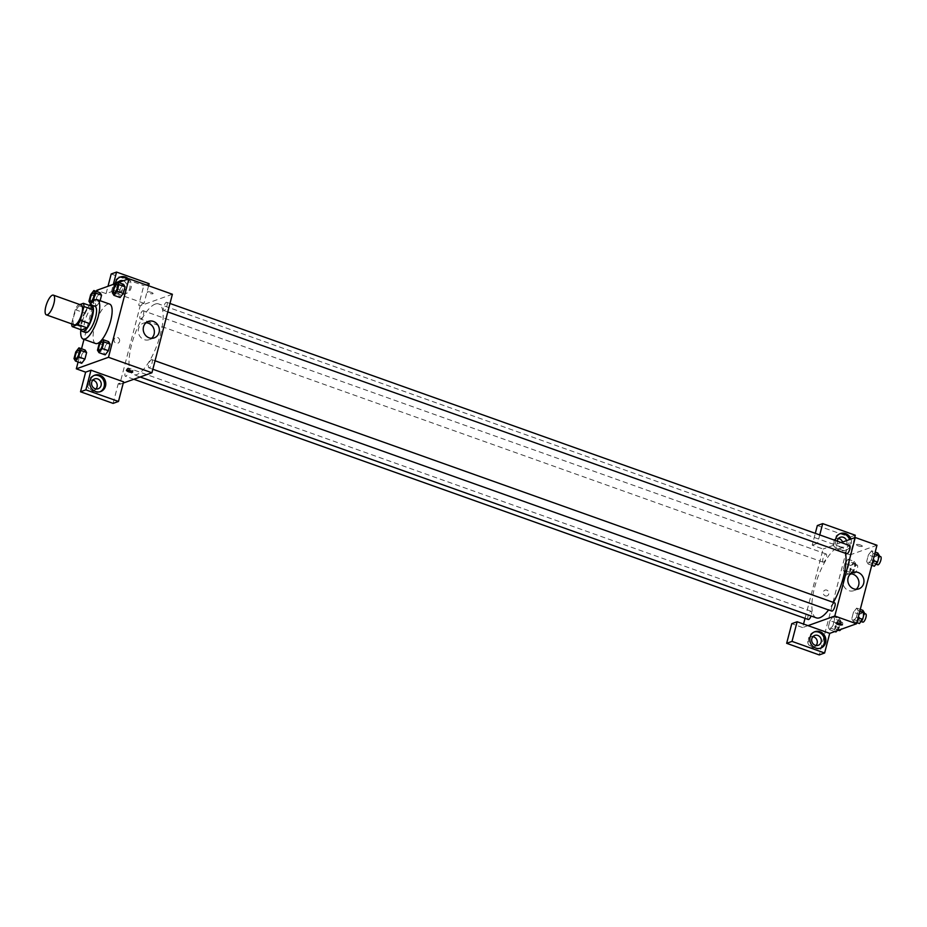 <?xml version="1.0" encoding="UTF-8"?>
<svg xmlns="http://www.w3.org/2000/svg" width="927" height="927" viewBox="0 0 927 927"><rect width="100%" height="100%" fill="white"/><g stroke="black" fill="none" stroke-linecap="round" stroke-linejoin="round"><path stroke-width="0.7" stroke-dasharray="4.63 3.48" d="M74.287 324.809A10.464 3.418 109.6 0 1 74.577 313.813A10.464 3.418 109.6 0 1 81.309 305.099M79.849 304.577L77.741 305.331A13.499 4.415 109.6 0 0 75.238 309.63L71.646 323.407A13.499 4.415 109.6 0 0 71.657 323.871M75.238 309.63L84.542 312.944L80.962 326.721L71.646 323.407M81.518 329.919A13.499 4.415 109.6 0 1 80.962 326.721M84.542 312.944A13.499 4.415 109.6 0 1 87.057 308.656L77.741 305.331M92.7 306.628L87.057 308.656M89.745 305.574A13.951 4.565 -70.4 0 0 81.75 320.197A13.951 4.565 -70.4 0 0 81.124 329.78M85.527 332.515A13.951 4.565 109.6 0 1 84.855 321.298A13.951 4.565 109.6 0 1 94.89 306.234M80.811 329.664A20.915 6.837 109.6 0 1 89.432 305.47M95.608 343.511A20.915 6.837 109.6 0 1 96.188 321.507A20.915 6.837 109.6 0 1 109.641 304.091M96.478 291.46L83.986 339.375M81.541 348.772L78.1 361.993M118.494 282.515L116.466 283.245M75.724 351.993L81.935 354.207L85.145 350.058L81.935 354.207L80.22 360.812L81.703 363.28L80.22 360.812L74.009 358.61M90.661 294.682L96.871 296.883L100.07 292.747L96.871 296.883L95.145 303.5L96.628 305.968L99.838 301.82L100.128 300.707L99.838 301.82L94.739 300M114.137 286.258L120.348 288.471L123.558 284.322L120.348 288.471L118.621 295.076L120.104 297.544L118.621 295.076L112.422 292.862M99.212 343.569L105.411 345.783L108.621 341.634L105.411 345.783L103.697 352.399L105.18 354.856L103.697 352.399L97.486 350.186M151.321 292.376A3.048 0.742 -165.4 0 0 147.196 292.028A3.048 0.742 -165.4 0 0 149.965 293.523A3.048 0.742 -165.4 0 0 153.106 293.569A3.048 0.742 -165.4 0 0 151.321 292.376M148.598 285.783L144.033 303.314L138.679 305.238L140.22 305.794L119.768 384.311L118.227 383.755L123.581 381.831M144.033 303.314L111.449 291.704L106.084 293.627L96.767 290.313M172.387 294.253L140.22 305.794M151.321 292.387A3.048 0.742 14.6 0 1 153.106 293.569A3.048 0.742 14.6 0 1 149.965 293.523A3.048 0.742 14.6 0 1 147.196 292.028A3.048 0.742 14.6 0 1 151.321 292.387M128.494 278.934A8.714 7.961 -109.7 0 1 126.257 293.407A8.714 7.961 -109.7 0 1 115.33 283.65M111.449 291.704L113.361 284.357M119.71 277.277A8.714 7.961 70.3 0 0 119.027 277.486A8.714 7.961 70.3 0 0 114.206 282.92A8.714 7.961 70.3 0 0 116.593 291.762A8.714 7.961 70.3 0 0 124.913 293.894A8.714 7.961 70.3 0 0 127.15 279.409M123.303 280.8A5.226 4.774 -109.7 0 1 123.731 290.615A5.226 4.774 -109.7 0 1 118.088 282.376M119.282 282.237A5.226 4.774 -109.7 0 1 119.722 292.051A5.226 4.774 -109.7 0 1 113.129 287.103A5.226 4.774 -109.7 0 1 118.378 282.005M149.143 283.685L143.789 285.609L138.679 305.238M111.194 273.998L143.789 285.609M106.084 293.627L107.995 286.281M146.026 322.77A8.749 7.984 70.3 0 0 143.361 323.199A8.749 7.984 70.3 0 0 138.529 328.656A8.749 7.984 70.3 0 0 140.916 337.521A8.749 7.984 70.3 0 0 149.27 339.664A8.749 7.984 70.3 0 0 151.588 338.297M119.768 384.311L123.268 383.06M128.957 370.093A3.048 0.742 -165.4 0 0 133.082 370.441A3.048 0.742 -165.4 0 0 130.313 368.946A3.048 0.742 -165.4 0 0 127.173 368.9A3.048 0.742 -165.4 0 0 128.957 370.093M94.148 375.423A8.714 7.961 70.3 0 0 93.465 375.632A8.714 7.961 70.3 0 0 88.644 381.067A8.714 7.961 70.3 0 0 91.031 389.908A8.714 7.961 70.3 0 0 99.351 392.04A8.714 7.961 70.3 0 0 100.012 391.762M95.979 388.958A5.226 4.774 -109.7 0 1 87.567 385.25A5.226 4.774 -109.7 0 1 92.816 380.151M113.106 403.384L118.227 383.755M119.525 341.321A3.048 2.781 70.3 0 0 115.782 337.474A3.048 2.781 70.3 0 0 114.183 341.287A3.048 2.781 70.3 0 0 119.525 341.321A3.048 2.781 -109.7 0 1 114.195 341.287A3.048 2.781 -109.7 0 1 118.691 338.228A3.048 2.781 -109.7 0 1 119.525 341.321M151.425 359.641A4.357 1.425 109.6 0 1 151.819 359.618A4.357 1.425 109.6 0 1 151.704 364.207A4.357 1.425 109.6 0 1 148.888 367.834A4.357 1.425 109.6 0 1 148.83 363.79A4.357 1.425 109.6 0 1 151.425 359.641M142.874 310.742A4.357 1.425 109.6 0 1 143.268 310.73A4.357 1.425 109.6 0 1 143.326 314.774A4.357 1.425 109.6 0 1 140.742 318.923A4.357 1.425 109.6 0 1 140.348 318.934A4.357 1.425 109.6 0 1 140.29 314.89A4.357 1.425 109.6 0 1 142.874 310.742M127.938 368.054A4.357 1.425 109.6 0 1 128.343 368.042A4.357 1.425 109.6 0 1 128.401 372.086A4.357 1.425 109.6 0 1 125.817 376.235A4.357 1.425 109.6 0 1 125.412 376.258A4.357 1.425 109.6 0 1 125.354 372.214A4.357 1.425 109.6 0 1 127.938 368.054M166.35 302.318A4.357 1.425 109.6 0 1 166.744 302.306A4.357 1.425 109.6 0 1 166.802 306.35A4.357 1.425 109.6 0 1 164.218 310.499A4.357 1.425 109.6 0 1 163.824 310.522A4.357 1.425 109.6 0 1 163.766 306.478A4.357 1.425 109.6 0 1 166.35 302.318M155.249 304.079A37.52 12.271 109.6 0 1 158.668 303.94A37.52 12.271 109.6 0 1 159.177 338.749A37.52 12.271 109.6 0 1 136.918 374.485A37.52 12.271 109.6 0 1 133.488 374.624A37.52 12.271 109.6 0 1 132.978 339.815A37.52 12.271 109.6 0 1 155.249 304.079M816.351 617.869A37.52 12.271 109.6 0 1 817.394 578.413A37.52 12.271 109.6 0 1 841.531 547.185A37.52 12.271 109.6 0 1 845.505 553.349M833.419 602.423A37.52 12.271 109.6 0 1 828.576 609.954M834.682 602.874A4.357 1.425 -70.4 0 0 834.288 602.886A4.357 1.425 -70.4 0 0 831.693 607.046A4.357 1.425 -70.4 0 0 831.751 611.09M823.605 562.168A4.357 1.425 109.6 0 1 823.211 562.191A4.357 1.425 109.6 0 1 823.327 557.602A4.357 1.425 109.6 0 1 826.131 553.975A4.357 1.425 109.6 0 1 826.189 558.019A4.357 1.425 109.6 0 1 823.605 562.168M808.274 619.503A4.357 1.425 109.6 0 1 808.402 614.925A4.357 1.425 109.6 0 1 811.206 611.299A4.357 1.425 109.6 0 1 811.044 615.98M846.687 553.767A4.357 1.425 109.6 0 1 846.803 549.19A4.357 1.425 109.6 0 1 849.607 545.551M807.996 625.632L802.631 627.556L803.547 624.045M805.03 618.355L823.083 549.039L812.226 545.169L815.308 533.338M841.183 542.55L823.083 549.039M825.308 595.864A3.048 2.781 70.3 0 0 828.668 592.052A3.048 2.781 70.3 0 0 823.246 592.979A3.048 2.781 70.3 0 0 825.308 595.864A3.048 2.781 -109.7 0 1 825.018 590.128A3.048 2.781 -109.7 0 1 828.68 592.052A3.048 2.781 -109.7 0 1 825.308 595.864M838.495 538.529A5.226 4.774 70.3 0 0 836.78 548.552A5.226 4.774 70.3 0 0 842.562 542.052M812.921 636.675A5.226 4.774 70.3 0 0 811.218 646.698A5.226 4.774 70.3 0 0 816.084 645.47M817.336 525.539L849.932 537.15L819.248 654.926M802.631 627.556L791.774 623.686M846.583 540.615A5.226 4.774 -109.7 0 1 840.801 547.115A5.226 4.774 -109.7 0 1 837.301 541.171M839.816 533.79A8.714 7.961 70.3 0 0 839.144 533.998A8.714 7.961 70.3 0 0 834.323 539.444A8.714 7.961 70.3 0 0 836.699 548.286A8.714 7.961 70.3 0 0 845.018 550.406A8.714 7.961 70.3 0 0 849.572 539.537M850.916 539.062A8.714 7.961 -109.7 0 1 846.363 549.931A8.714 7.961 -109.7 0 1 835.401 540.499M814.254 631.936A8.714 7.961 70.3 0 0 813.57 632.144A8.714 7.961 70.3 0 0 808.761 637.591A8.714 7.961 70.3 0 0 811.137 646.432A8.714 7.961 70.3 0 0 819.456 648.552A8.714 7.961 70.3 0 0 820.117 648.286M854.636 537.73L850.175 554.856L817.591 543.245L819.758 534.925M855.285 535.227L849.932 537.15M817.591 543.245L812.226 545.169M854.323 561.426L851.125 565.574L849.399 572.179L850.882 574.647L854.091 570.499L855.806 563.883L854.323 561.426L848.124 559.213L844.914 563.361L843.188 569.966L844.671 572.434L847.881 568.286L849.607 561.681L848.124 559.201L844.914 563.361L843.188 569.966L844.671 572.446L847.881 568.274M871.6 550.789L868.39 554.949L866.664 561.553L868.147 564.022L871.357 559.862L873.083 553.257L871.6 550.789L868.39 554.937L866.664 561.553L868.159 564.01L871.357 559.862L873.083 553.257L871.6 550.789L875.204 552.075M860.268 609.387L856.664 608.112L853.466 612.26L851.739 618.865L853.222 621.333L856.432 617.185L858.147 610.569L856.675 608.1L853.466 612.26L851.739 618.865L853.222 621.333L856.432 617.173M836.826 630.823L839.155 627.811L840.882 621.206L839.398 618.738L833.188 616.525L829.978 620.673L828.263 627.289L829.746 629.746L832.956 625.598L834.671 618.993L833.188 616.525L829.978 620.684L828.263 627.289L829.746 629.757M876.977 545.25L850.175 554.856M850.615 573.767A8.749 7.984 70.3 0 0 847.95 574.195A8.749 7.984 70.3 0 0 843.385 585.111A8.749 7.984 70.3 0 0 853.86 590.65A8.749 7.984 70.3 0 0 856.177 589.294M841.901 624.728L841.901 624.728A3.048 0.742 -165.4 0 0 839.132 623.245A3.048 0.742 -165.4 0 0 835.992 623.187A3.048 0.742 -165.4 0 0 835.992 623.199L835.992 623.187M860.569 545.03A3.048 0.742 -165.4 0 0 856.444 544.682A3.048 0.742 -165.4 0 0 859.213 546.165A3.048 0.742 -165.4 0 0 862.353 546.212A3.048 0.742 -165.4 0 0 860.569 545.03A3.048 0.742 14.6 0 1 862.342 546.223A3.048 0.742 14.6 0 1 859.202 546.177A3.048 0.742 14.6 0 1 856.444 544.682A3.048 0.742 14.6 0 1 860.569 545.03M862.875 610.325L859.665 614.462L857.95 621.078L859.433 623.547M860.094 621.02A4.357 1.425 109.6 0 1 859.688 621.032A4.357 1.425 109.6 0 1 859.816 616.455A4.357 1.425 109.6 0 1 862.62 612.828A4.357 1.425 109.6 0 1 862.678 616.872A4.357 1.425 109.6 0 1 860.094 621.02M859.665 614.462L853.466 612.26M857.95 621.078L851.739 618.865M856.826 622.608L853.222 621.333M858.089 617.776L856.432 617.185L858.147 610.569L856.664 608.112M859.804 611.16L858.147 610.569M862.794 622.144A4.357 1.425 109.6 0 1 862.91 617.556A4.357 1.425 109.6 0 1 865.725 613.929M877.811 553.002L874.601 557.15L872.875 563.755L874.358 566.223M875.018 563.697A4.357 1.425 109.6 0 1 874.624 563.72A4.357 1.425 109.6 0 1 874.74 559.132A4.357 1.425 109.6 0 1 877.545 555.505A4.357 1.425 109.6 0 1 877.602 559.549A4.357 1.425 109.6 0 1 875.018 563.697M874.601 557.15L868.39 554.937M872.875 563.755L866.664 561.553M871.751 565.296L868.159 564.01M873.014 560.453L871.357 559.862M874.74 553.848L873.083 553.257M877.73 564.821A4.357 1.425 109.6 0 1 877.846 560.244A4.357 1.425 109.6 0 1 880.65 556.617M839.398 618.738L836.189 622.886L834.474 629.503L835.957 631.959M836.606 629.445A4.357 1.425 109.6 0 1 836.212 629.456A4.357 1.425 109.6 0 1 836.328 624.868A4.357 1.425 109.6 0 1 839.132 621.241A4.357 1.425 109.6 0 1 839.202 625.285A4.357 1.425 109.6 0 1 836.606 629.445M836.189 622.886L829.978 620.673M834.474 629.503L828.263 627.289M834.798 631.554L829.746 629.746L832.956 625.609L834.671 618.993L833.188 616.525M839.155 627.811L832.956 625.609M840.882 621.206L834.671 618.993M839.317 630.557A4.357 1.425 109.6 0 1 839.433 625.98A4.357 1.425 109.6 0 1 842.237 622.353A4.357 1.425 109.6 0 1 842.631 625.076A4.357 1.425 109.6 0 1 840.94 629.352M851.542 572.121A4.357 1.425 109.6 0 1 851.137 572.144A4.357 1.425 109.6 0 1 851.264 567.556A4.357 1.425 109.6 0 1 854.068 563.929A4.357 1.425 109.6 0 1 854.126 567.973A4.357 1.425 109.6 0 1 851.542 572.121M851.125 565.574L844.914 563.361M849.399 572.179L843.188 569.966M850.882 574.647L844.671 572.434M854.091 570.499L847.881 568.286L849.607 561.681L848.124 559.213M855.806 563.883L849.607 561.681M854.648 573.234A4.357 1.425 109.6 0 1 854.242 573.245A4.357 1.425 109.6 0 1 854.37 568.657A4.357 1.425 109.6 0 1 857.174 565.03A4.357 1.425 109.6 0 1 857.232 569.074A4.357 1.425 109.6 0 1 854.648 573.234M99.224 350.139A4.357 1.425 109.6 0 1 99.351 345.562A4.357 1.425 109.6 0 1 102.144 341.924M105.411 345.783L103.697 352.399M114.148 292.816A4.357 1.425 109.6 0 1 114.276 288.239A4.357 1.425 109.6 0 1 117.069 284.612M120.348 288.471L118.621 295.076M75.736 358.564A4.357 1.425 109.6 0 1 75.875 353.975A4.357 1.425 109.6 0 1 78.668 350.348M81.935 354.207L80.22 360.812M90.672 301.24A4.357 1.425 109.6 0 1 90.8 296.663A4.357 1.425 109.6 0 1 93.592 293.036M96.871 296.883L95.145 303.5L88.934 301.287M95.145 303.5L96.628 305.968L90.614 303.824M96.628 305.968L99.838 301.82M120.371 276.999L119.027 277.486M126.257 293.407L124.913 293.894M119.722 292.051L123.731 290.615M116.188 282.202L120.209 280.765M148.343 321.414L143.361 323.199M154.253 337.88L149.27 339.664M132.654 372.086L133.082 370.441M126.744 370.545L127.173 368.9M94.809 375.145L93.465 375.632M100.684 391.553L99.351 392.04M94.148 390.197L98.169 388.761M90.626 380.348L94.647 378.911M841.531 547.185L158.668 303.94M140.162 376.999L133.488 374.624M148.888 367.834L152.851 369.247M151.819 359.618L155.064 360.777M826.131 553.975L143.268 310.73M823.211 562.191L140.348 318.934M811.206 611.299L128.343 368.042M133.847 379.259L125.412 376.258M169.989 303.465L166.744 302.306M167.787 311.924L163.824 310.522M839.827 548.575L843.848 547.127M836.293 538.726L840.314 537.278M840.476 533.523L839.144 533.998M846.363 549.931L845.018 550.406M814.265 646.722L818.286 645.273M810.731 636.872L814.752 635.424M814.914 631.669L813.57 632.144M820.801 648.077L819.456 648.552M852.933 572.399L847.95 574.195M858.842 588.865L853.86 590.65M864.207 613.384L862.62 612.828M861.009 621.507L859.688 621.032M879.132 556.073L877.545 555.505M875.934 564.184L874.624 563.72M842.237 622.353L839.132 621.241M838.437 630.244L836.212 629.456M857.174 565.03L854.068 563.929M854.242 573.245L851.137 572.144"/><path stroke-width="1.39" d="M47.3 314.821A10.464 3.418 109.6 0 1 46.35 314.856A10.464 3.418 109.6 0 1 46.64 303.859A10.464 3.418 109.6 0 1 53.372 295.145A10.464 3.418 109.6 0 1 53.511 304.856A10.464 3.418 109.6 0 1 47.3 314.821M53.372 295.145L81.309 305.099A10.464 3.418 109.6 0 1 81.449 314.809A10.464 3.418 109.6 0 1 75.238 324.774A10.464 3.418 109.6 0 1 74.287 324.809L46.35 314.856M83.384 303.314L92.7 306.628A13.499 4.415 109.6 0 1 93.256 309.827L89.664 323.593L80.359 320.278L83.94 306.513A13.499 4.415 109.6 0 0 83.384 303.314L79.849 304.577M89.664 323.593A13.499 4.415 109.6 0 1 87.161 327.891L81.518 329.919L72.202 326.594A13.499 4.415 109.6 0 1 71.657 323.871M72.202 326.594L77.845 324.577A13.499 4.415 109.6 0 0 80.359 320.278M87.161 327.891L77.845 324.577M81.124 329.78A13.951 4.565 -70.4 0 0 82.422 331.414A13.951 4.565 -70.4 0 0 91.402 319.803A13.951 4.565 -70.4 0 0 91.785 305.134A13.951 4.565 -70.4 0 0 89.745 305.574M91.785 305.134L94.89 306.234A13.951 4.565 109.6 0 1 95.075 319.178A13.951 4.565 109.6 0 1 86.802 332.469A13.951 4.565 109.6 0 1 85.527 332.515L82.422 331.414M93.256 309.827L83.94 306.513M89.432 305.47A20.915 6.837 109.6 0 1 97.231 299.676A20.915 6.837 109.6 0 1 97.52 319.085A20.915 6.837 109.6 0 1 85.099 339.004A20.915 6.837 109.6 0 1 83.187 339.085A20.915 6.837 109.6 0 1 80.811 329.664M97.231 299.676L109.641 304.091A20.915 6.837 109.6 0 1 109.931 323.5A20.915 6.837 109.6 0 1 97.509 343.43A20.915 6.837 109.6 0 1 95.608 343.511L83.187 339.085M116.466 283.245L96.767 290.313L96.478 291.46M83.986 339.375L81.541 348.772M78.1 361.993L76.315 368.83L108.482 357.289L128.934 278.772L118.494 282.515M75.493 361.067L81.703 363.28L84.902 359.131L86.628 352.527L85.145 350.058L78.934 347.845L75.724 351.993L74.009 358.61L75.493 361.067L78.702 356.918L80.417 350.313L78.934 347.845M95.354 292.99L101.553 295.203L100.128 300.707L101.553 295.203L100.07 292.747L93.87 290.533L90.661 294.682L88.934 301.287L90.417 303.755L93.627 299.606L95.354 292.99L93.87 290.533M113.905 295.331L120.104 297.544L123.314 293.395L125.041 286.791L123.558 284.322L117.347 282.109L114.137 286.258L112.422 292.862L113.905 295.331L117.103 291.182L118.83 284.577L117.347 282.109M98.969 352.654L105.18 354.856L108.389 350.719L110.104 344.102L108.621 341.634L102.41 339.433L99.212 343.569L97.486 350.186L98.969 352.654L102.179 348.506L103.905 341.889L102.41 339.433M123.268 383.06L151.935 372.77L172.387 294.253L128.934 278.772M115.33 283.65A8.714 7.961 -109.7 0 1 115.551 282.445A8.714 7.961 -109.7 0 1 120.371 276.999A8.714 7.961 -109.7 0 1 128.494 278.934M113.361 284.357L116.559 272.075L149.143 283.685L148.598 285.783M127.15 279.409A8.714 7.961 70.3 0 0 119.71 277.277M118.088 282.376A5.226 4.774 -109.7 0 1 123.303 280.8M118.378 282.005A5.226 4.774 -109.7 0 1 119.282 282.237M116.559 272.075L111.194 273.998L107.995 286.281M143.511 326.872A8.749 7.984 -109.7 0 1 148.343 321.414A8.749 7.984 -109.7 0 1 158.818 326.953A8.749 7.984 -109.7 0 1 154.253 337.88A8.749 7.984 -109.7 0 1 145.898 335.736A8.749 7.984 -109.7 0 1 143.511 326.872M151.935 372.77L108.482 357.289M151.588 338.297A8.749 7.984 70.3 0 0 153.824 328.737A8.749 7.984 70.3 0 0 146.026 322.77M128.529 371.739A3.048 0.742 14.6 0 1 126.744 370.545A3.048 0.742 14.6 0 1 129.884 370.591A3.048 0.742 14.6 0 1 132.654 372.086A3.048 0.742 14.6 0 1 128.529 371.739M90.997 370.221L85.875 389.85L118.471 401.461L123.581 381.831L90.997 370.221L85.632 372.144L76.315 368.83M89.989 380.591A8.714 7.961 -109.7 0 1 94.809 375.145A8.714 7.961 -109.7 0 1 105.238 380.661A8.714 7.961 -109.7 0 1 100.684 391.553A8.714 7.961 -109.7 0 1 92.364 389.433A8.714 7.961 -109.7 0 1 89.989 380.591M100.012 391.762A8.714 7.961 70.3 0 0 103.894 381.148A8.714 7.961 70.3 0 0 94.148 375.423M97.683 378.923A5.226 4.774 -109.7 0 1 98.169 388.761A5.226 4.774 -109.7 0 1 91.588 383.813A5.226 4.774 -109.7 0 1 97.683 378.923M92.816 380.151A5.226 4.774 -109.7 0 1 95.979 388.958M118.471 401.461L113.106 403.384L80.522 391.773L85.875 389.85M85.632 372.144L80.522 391.773M828.576 609.954A37.52 12.271 109.6 0 1 819.769 617.73A37.52 12.271 109.6 0 1 816.351 617.869L140.162 376.999M845.505 553.349A37.52 12.271 109.6 0 1 833.419 602.423M152.851 369.247L831.751 611.09A4.357 1.425 -70.4 0 0 834.555 607.463A4.357 1.425 -70.4 0 0 834.682 602.874L155.064 360.777M811.044 615.98A4.357 1.425 109.6 0 1 808.668 619.491A4.357 1.425 109.6 0 1 808.274 619.503L133.847 379.259M169.989 303.465L849.607 545.551A4.357 1.425 109.6 0 1 849.665 549.595A4.357 1.425 109.6 0 1 847.081 553.755A4.357 1.425 109.6 0 1 846.687 553.767L167.787 311.924M803.547 624.045L805.03 618.355M807.996 625.632L797.139 621.762L792.017 641.391L824.613 653.002L829.723 633.373L807.996 625.632L834.798 616.026L855.25 537.509L841.183 542.55M842.562 542.052A5.226 4.774 70.3 0 0 838.495 538.529M816.084 645.47A5.226 4.774 70.3 0 0 812.921 636.675M815.308 533.338L817.336 525.539L822.701 523.616L855.285 535.227L854.636 537.73M792.017 641.391L786.664 643.315L819.248 654.926L824.613 653.002M786.664 643.315L791.774 623.686L797.139 621.762M837.301 541.171A5.226 4.774 -109.7 0 1 846.583 540.615M849.572 539.537A8.714 7.961 70.3 0 0 839.816 533.79M835.401 540.499A8.714 7.961 -109.7 0 1 835.656 538.958A8.714 7.961 -109.7 0 1 840.476 533.523A8.714 7.961 -109.7 0 1 850.916 539.062M815.239 645.262A5.226 4.774 -109.7 0 1 814.752 635.424A5.226 4.774 -109.7 0 1 821.009 638.738A5.226 4.774 -109.7 0 1 815.239 645.262M820.117 648.286A8.714 7.961 70.3 0 0 824.01 637.66A8.714 7.961 70.3 0 0 814.254 631.936M810.094 637.104A8.714 7.961 -109.7 0 1 814.914 631.669A8.714 7.961 -109.7 0 1 825.343 637.185A8.714 7.961 -109.7 0 1 820.801 648.077A8.714 7.961 -109.7 0 1 812.481 645.945A8.714 7.961 -109.7 0 1 810.094 637.104M819.758 534.925L822.701 523.616M829.723 633.373L856.525 623.767L876.977 545.25L855.25 537.509M858.031 572.434A8.749 7.984 -109.7 0 1 863.952 580.673A8.749 7.984 -109.7 0 1 858.842 588.865A8.749 7.984 -109.7 0 1 848.379 583.326A8.749 7.984 -109.7 0 1 852.933 572.399A8.749 7.984 -109.7 0 1 858.031 572.434M856.525 623.767L834.798 616.026M856.177 589.294A8.749 7.984 70.3 0 0 858.773 581.009A8.749 7.984 70.3 0 0 853.037 574.219A8.749 7.984 70.3 0 0 850.615 573.767M835.992 623.199A3.048 0.742 -165.4 0 0 837.776 624.381A3.048 0.742 14.6 0 1 835.992 623.199A3.048 0.742 14.6 0 1 839.132 623.245A3.048 0.742 14.6 0 1 841.901 624.728A3.048 0.742 14.6 0 1 837.776 624.381A3.048 0.742 -165.4 0 0 841.901 624.728M856.826 622.608L859.433 623.547L862.643 619.398L864.358 612.782L862.875 610.325L860.268 609.387M862.643 619.398L858.089 617.776M864.358 612.782L859.804 611.16M864.207 613.384L865.725 613.929A4.357 1.425 109.6 0 1 865.783 617.973A4.357 1.425 109.6 0 1 863.188 622.121A4.357 1.425 109.6 0 1 862.794 622.144L861.009 621.507M871.751 565.296L874.358 566.223L877.568 562.075L879.294 555.47L877.811 553.002L875.204 552.075M877.568 562.075L873.014 560.453M879.294 555.47L874.74 553.848M879.132 556.073L880.65 556.617A4.357 1.425 109.6 0 1 880.708 560.661A4.357 1.425 109.6 0 1 878.124 564.81A4.357 1.425 109.6 0 1 877.73 564.821L875.934 564.184M834.798 631.554L835.957 631.959L836.826 630.823M840.94 629.352A4.357 1.425 109.6 0 1 839.711 630.545A4.357 1.425 109.6 0 1 839.317 630.557L838.437 630.244M99.629 350.128A4.357 1.425 109.6 0 1 99.235 350.139A4.357 1.425 109.6 0 1 99.224 350.139L99.201 350.139A4.357 1.425 109.6 0 1 99.328 345.551A4.357 1.425 109.6 0 1 102.132 341.924A4.357 1.425 109.6 0 1 102.155 341.936A4.357 1.425 109.6 0 1 102.213 345.98A4.357 1.425 109.6 0 1 99.629 350.128M105.18 354.856L108.389 350.719L102.179 348.506M108.389 350.719L110.104 344.102L103.905 341.889M110.104 344.102L108.621 341.634M102.155 341.936L102.132 341.924A4.357 1.425 109.6 0 1 102.19 345.968A4.357 1.425 109.6 0 1 99.606 350.116A4.357 1.425 109.6 0 1 99.201 350.139M117.057 284.601L117.08 284.612A4.357 1.425 109.6 0 1 117.08 284.612A4.357 1.425 109.6 0 1 117.15 288.656A4.357 1.425 109.6 0 1 114.554 292.805A4.357 1.425 109.6 0 1 114.16 292.828A4.357 1.425 109.6 0 1 114.148 292.816A4.357 1.425 109.6 0 1 114.253 288.239A4.357 1.425 109.6 0 1 117.057 284.601A4.357 1.425 109.6 0 1 117.115 288.645A4.357 1.425 109.6 0 1 114.531 292.805A4.357 1.425 109.6 0 1 114.137 292.816L114.137 292.816M120.104 297.544L123.314 293.395L117.103 291.182M123.314 293.395L125.041 286.791L118.83 284.577M125.041 286.791L123.558 284.322M76.153 358.552A4.357 1.425 109.6 0 1 75.747 358.564A4.357 1.425 109.6 0 1 75.736 358.564A4.357 1.425 109.6 0 1 75.852 353.975A4.357 1.425 109.6 0 1 78.656 350.348A4.357 1.425 109.6 0 1 78.679 350.348A4.357 1.425 109.6 0 1 78.737 354.392A4.357 1.425 109.6 0 1 76.153 358.552M81.703 363.28L84.902 359.131L78.702 356.918M84.902 359.131L86.628 352.527L80.417 350.313M86.628 352.527L85.145 350.058M78.679 350.348L78.656 350.348A4.357 1.425 109.6 0 1 78.714 354.392A4.357 1.425 109.6 0 1 76.13 358.54A4.357 1.425 109.6 0 1 75.724 358.552L75.724 358.552M93.604 293.036L93.581 293.025A4.357 1.425 109.6 0 1 93.639 297.069A4.357 1.425 109.6 0 1 91.055 301.217A4.357 1.425 109.6 0 1 90.684 301.252A4.357 1.425 109.6 0 1 90.672 301.24A4.357 1.425 109.6 0 1 90.776 296.652A4.357 1.425 109.6 0 1 93.581 293.025A4.357 1.425 109.6 0 1 93.604 293.036A4.357 1.425 109.6 0 1 93.662 297.08A4.357 1.425 109.6 0 1 91.078 301.229A4.357 1.425 109.6 0 1 90.661 301.24L90.684 301.252M94.739 300L93.627 299.606M101.553 295.203L100.07 292.747"/></g></svg>
